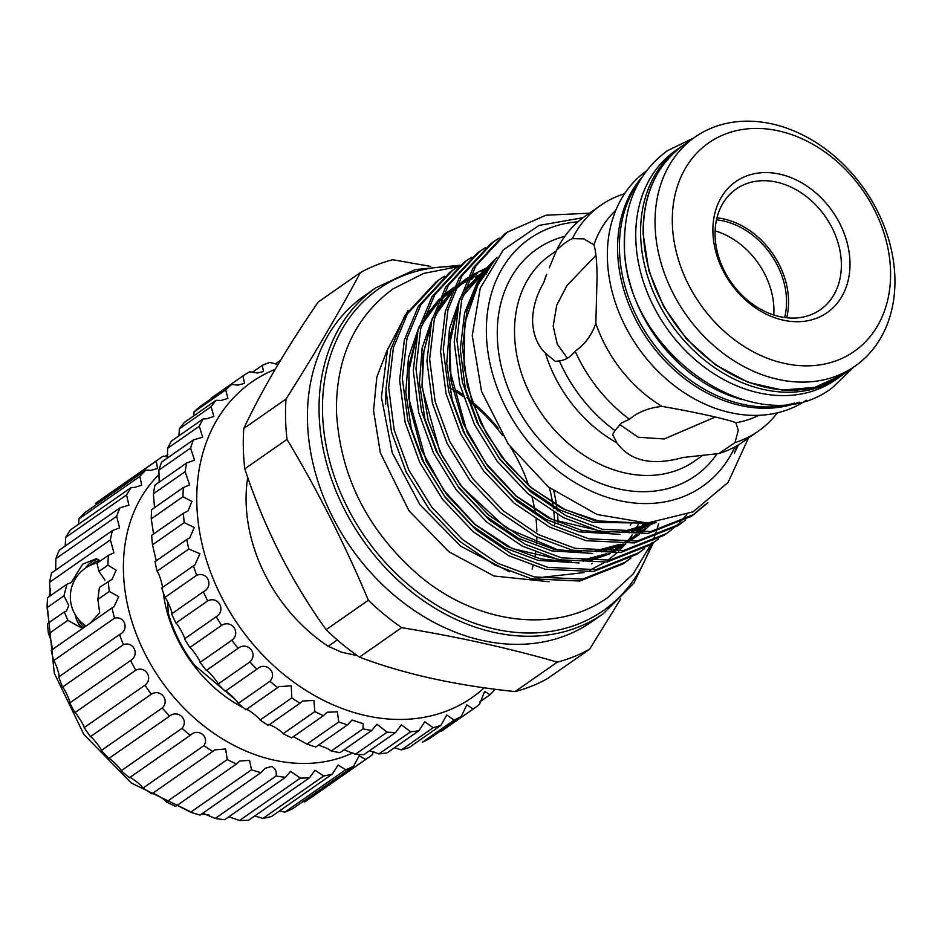 <?xml version="1.0" encoding="UTF-8"?>
<svg xmlns="http://www.w3.org/2000/svg" width="942" height="942" viewBox="0 0 942 942"><rect width="100%" height="100%" fill="white"/><g stroke="black" fill="none" stroke-linecap="round" stroke-linejoin="round"><path stroke-width="1.41" d="M683.327 145.233A139.781 109.095 55.1 0 0 680.607 147.058A139.781 109.095 55.1 0 0 640.619 235.147A139.781 109.095 55.1 0 0 713 366.509A139.781 109.095 55.1 0 0 840.547 376.341A139.781 109.095 55.1 0 0 843.196 374.421M680.607 147.058L675.767 150.426A139.781 109.095 55.1 0 0 635.779 238.526A139.781 109.095 55.1 0 0 708.16 369.888A139.781 109.095 55.1 0 0 835.719 379.72L840.547 376.341M624.77 231.602A139.781 109.095 55.1 0 0 624.299 246.533A139.781 109.095 55.1 0 0 741.86 399.526M639.63 181.052A139.781 109.095 55.1 0 0 619.459 249.901A139.781 109.095 55.1 0 0 794.495 403.058M82.802 627.666A35.207 16.791 102.5 0 1 75.266 614.761M78.339 619.106A33.959 16.191 -77.5 0 0 84.674 626.925M373.091 751.492L372.62 754.53A182.348 142.313 -124.9 0 1 368.758 757.356A182.348 142.313 -124.9 0 1 365.602 759.476L359.161 755.743L353.591 766.246A182.348 142.313 -124.9 0 1 345.667 769.72L338.084 765.022L332.361 774.053A182.348 142.313 -124.9 0 1 323.73 775.972L315.005 770.273L309.471 777.774A182.348 142.313 -124.9 0 1 300.333 778.092L290.513 771.357L285.461 777.303A182.348 142.313 -124.9 0 1 276.065 776.008C276.842 771.392 275.347 768.236 271.579 766.529L265.197 768.26L260.934 772.664A182.348 142.313 -124.9 0 1 251.49 769.791L249.559 760.335L239.692 761.042L236.489 763.962A182.348 142.313 -124.9 0 1 227.246 759.57L225.633 748.972L214.611 749.891L212.739 751.41A182.348 142.313 -124.9 0 1 203.919 745.628C209.948 736.632 197.961 727.565 190.26 735.325A182.348 142.313 -124.9 0 1 182.077 728.284C189.059 719.935 178.132 709.22 169.607 716.108A182.348 142.313 -124.9 0 1 162.26 707.972C170.137 700.424 160.517 688.319 151.285 694.219A182.348 142.313 -124.9 0 1 144.962 685.199C153.64 678.546 145.563 665.358 135.754 670.198A182.348 142.313 -124.9 0 1 130.608 660.519C139.958 654.867 133.646 640.913 123.39 644.646A182.348 142.313 -124.9 0 1 119.54 634.543C129.454 629.962 125.039 615.573 114.488 618.176A182.348 142.313 -124.9 0 1 112.051 607.908L114.041 606.707L118.739 596.639L109.296 591.458L97.85 599.442L99.405 587.478L112.063 579.295L116.172 570.228L107.918 565.153A182.348 142.313 -124.9 0 1 108.412 555.285L113.935 552.813L110.391 539.884A182.348 142.313 -124.9 0 1 112.357 530.582L119.599 527.897L116.655 516.298A182.348 142.313 -124.9 0 1 120.046 507.797L59.228 550.222A182.348 142.313 -124.9 0 0 55.837 558.712L55.684 570.122M97.85 599.442L99.687 612.806L90.302 623.074M85.333 626.548L80.965 627.655L67.859 620.366L48.478 633.884A182.348 142.313 -124.9 0 1 47.489 623.686L64.339 611.935L67.859 620.366M64.339 611.935L66.458 611.111L68.778 605.435L63.938 595.827L47.1 607.566A182.348 142.313 -124.9 0 1 47.595 597.699L66.976 584.181L63.938 595.827M82.66 627.69A35.301 16.838 102.5 0 1 75.183 614.608M120.046 507.797L128.924 505.171L126.558 494.95A182.348 142.313 -124.9 0 1 131.279 487.461L70.473 529.887A182.348 142.313 -124.9 0 0 65.74 537.376L65.186 546.066M131.279 487.461L134.553 487.438L141.677 485.201L139.863 476.393A182.348 142.313 -124.9 0 1 145.81 470.105L84.992 512.519A182.348 142.313 -124.9 0 0 79.046 518.818L78.48 524.305M145.81 470.105L150.885 470.376L157.526 468.457L156.231 461.074A182.348 142.313 -124.9 0 1 160.093 458.248A182.348 142.313 -124.9 0 1 163.249 456.128L167.582 456.858M159.492 474.085A171.032 133.481 55.1 0 0 137.391 636.945A171.032 133.481 55.1 0 0 274.051 760.135A171.032 133.481 55.1 0 0 352.885 752.823M109.296 591.458A182.348 142.313 -124.9 0 1 108.306 581.261M236.489 763.962L175.671 806.376A182.348 142.313 -124.9 0 1 166.428 801.995C163.378 798.133 150.626 790.95 151.921 793.835A182.348 142.313 -124.9 0 1 143.102 788.054C141.053 784.686 129.054 775.631 129.443 777.751A182.348 142.313 -124.9 0 1 121.259 770.709C120.176 767.989 109.225 757.286 108.789 758.522A182.348 142.313 -124.9 0 1 101.442 750.397C101.253 748.478 91.609 736.385 90.467 736.632A182.348 142.313 -124.9 0 1 84.144 727.624C84.745 726.6 76.667 713.424 74.936 712.623A182.348 142.313 -124.9 0 1 69.79 702.944C71.074 702.92 64.739 688.979 62.572 687.059A182.348 142.313 -124.9 0 1 58.734 676.968L119.811 634.355M190.602 735.078L129.443 777.751M276.065 776.008L215.247 818.433L202.824 813.193M260.934 772.664L200.116 815.077A182.348 142.313 -124.9 0 1 190.684 812.204L177.202 805.316M58.734 676.968C60.559 678.016 56.131 663.651 53.682 660.601A182.348 142.313 -124.9 0 1 51.233 650.333C53.47 652.488 51.056 638.052 48.478 633.884M48.984 622.65L47.1 607.566M50.244 595.862L49.573 582.309A182.348 142.313 -124.9 0 1 51.539 573.007L112.357 530.582M156.231 461.074L95.413 503.487A182.348 142.313 -124.9 0 1 99.287 500.661L160.093 458.248M107.918 565.153L99.004 571.358L96.967 563.269L108.412 555.285M110.391 539.884L49.573 582.309M116.655 516.298L55.837 558.712M126.558 494.95L65.74 537.376M139.863 476.393L79.046 518.818M167.829 454.539L165.003 456.517M374.033 751.787L372.879 752.599M365.602 759.476L304.784 801.901L303.041 801.512M368.758 757.356L307.94 799.782A182.348 142.313 -124.9 0 1 304.784 801.901M353.591 766.246L292.774 808.672A182.348 142.313 -124.9 0 1 284.849 812.145L279.656 810.827M345.667 769.72L284.849 812.145M332.361 774.053L271.555 816.478A182.348 142.313 -124.9 0 1 262.924 818.398L254.693 815.972M323.73 775.972L262.924 818.398M309.471 777.774L248.653 820.199A182.348 142.313 -124.9 0 1 239.527 820.506L228.859 816.785M300.333 778.092L239.527 820.506M285.461 777.303L224.643 819.728A182.348 142.313 -124.9 0 1 215.247 818.433M251.49 769.791L190.684 812.204M227.246 759.57L166.428 801.995M212.739 751.41L151.921 793.835M203.919 745.628L143.102 788.054M182.077 728.284L121.259 770.709M169.607 716.108L108.789 758.522M162.26 707.972L101.442 750.397M151.285 694.219L90.467 736.632M144.962 685.199L84.144 727.624M135.754 670.198L74.936 712.623M130.608 660.519L69.79 702.944M123.39 644.646L62.572 687.059M114.488 618.176L53.682 660.601M112.051 607.908L51.233 650.333M249.359 710.727A125.757 98.145 -124.9 0 1 246.78 709.514M243.837 708.031A125.757 98.145 -124.9 0 1 163.249 592.518M99.004 571.358L104.986 580.178M66.976 584.181L71.262 582.58L82.613 564.211L96.225 558.712L99.923 560.596M167.605 601.655L168.312 613.218A124.497 97.167 -124.9 0 0 194.676 665.346L235.37 699.6M100.182 561.008A33.959 16.191 -77.5 0 0 90.232 565.353M85.475 568.097A35.301 16.838 102.5 0 1 98.227 559.383M85.616 568.002A35.207 16.791 102.5 0 1 98.415 559.466M567.437 358.184L557.287 344.219L553.178 326.109L556.734 305.208L567.013 285.461L595.956 255.306M712.906 231.979A79.858 62.325 55.1 0 0 783.226 320.162A79.858 62.325 55.1 0 0 849.978 262.312A79.858 62.325 55.1 0 0 779.658 174.129A79.858 62.325 55.1 0 0 712.906 231.979M715.072 235.418A73.57 57.415 55.1 0 0 753.176 304.56A73.57 57.415 55.1 0 0 820.305 309.73A73.57 57.415 55.1 0 0 841.359 263.371A73.57 57.415 55.1 0 0 803.255 194.229A73.57 57.415 55.1 0 0 736.126 189.059A73.57 57.415 55.1 0 0 715.072 235.418M786.664 317.772A73.57 57.415 55.1 0 0 788.548 300.204A73.57 57.415 55.1 0 0 716.956 217.849M784.627 317.525A71.686 55.943 55.1 0 0 786.535 300.121A71.686 55.943 55.1 0 0 716.497 219.851M360.35 272.638L318.113 302.099C285.803 349.411 261.028 391.542 243.79 428.492A220.711 172.245 55.1 0 0 243.342 448.463A220.711 172.245 55.1 0 0 244.779 468.845L287.016 439.384A220.711 172.245 -124.9 0 1 285.579 418.99A220.711 172.245 -124.9 0 1 286.027 399.031C314.345 354.428 339.12 312.297 360.35 272.638A220.711 172.245 -124.9 0 1 392.661 259.721L430.777 266.421M385.737 404.012A151.097 117.927 -124.9 0 1 385.985 391.295M307.492 421.062A198.703 155.077 -124.9 0 1 364.33 295.835L375.94 287.746A198.703 155.077 -124.9 0 0 319.091 412.973A198.703 155.077 -124.9 0 0 421.992 599.701A198.703 155.077 -124.9 0 0 603.304 613.678L591.694 621.779A198.703 155.077 -124.9 0 1 410.382 607.802A198.703 155.077 -124.9 0 1 307.492 421.062M509.445 571.782L460.768 546.207L419.861 504.629L392.202 452.666L381.428 397.171L387.48 349.788L408.004 310.554M438.925 279.833L436.228 281.729L404.66 315.817L390.695 349.635L385.961 389.623L391.483 431.883L406.167 472.048L428.999 508.963L459.543 541.214L494.986 565.153L531.5 578.788L579.801 581.026L622.945 563.94L625.653 562.056L582.509 579.142L534.196 576.904L497.682 563.269L462.251 539.33L431.707 507.079L408.875 470.164L394.18 429.999L388.669 387.739L393.391 347.751L407.368 313.922L438.925 279.833L444.518 276.194M452.584 270.319L449.876 272.203L418.307 306.291L404.342 340.109L399.62 380.109L405.131 422.369L419.814 462.534L442.646 499.437L473.202 531.688L508.633 555.627L545.147 569.262L593.448 571.5L636.592 554.414L639.3 552.53L596.156 569.616L547.855 567.378L511.329 553.743L475.898 529.804L445.354 497.553L422.522 460.638L407.839 420.473L402.316 378.225L407.038 338.225L421.015 304.407L452.584 270.319L458.177 266.668L423.641 273.416L392.861 288.97C354.734 317.36 335.929 358.172 336.447 411.442C340.003 476.11 367.58 530.829 419.178 575.574C476.723 624.24 556.063 634.731 607.99 597.369L633.106 574.008L652.076 542.451M466.231 260.793L463.523 262.677L431.966 296.765L417.989 330.595L413.267 370.583L418.778 412.843L433.473 453.008L456.305 489.911L486.849 522.162L522.28 546.101L558.794 559.748L607.107 561.985L650.251 544.9L652.947 543.016L609.804 560.101L561.503 557.852L524.988 544.217L489.546 520.278L459.001 488.027L436.17 451.124L421.486 410.959L415.975 368.699L420.697 328.699L434.662 294.881L466.231 260.793L471.824 257.142M479.878 251.267L477.182 253.162L445.613 287.251L431.636 321.069L426.914 361.057L432.437 403.317L447.12 443.482L469.952 480.396L500.496 512.648L535.927 536.587L572.453 550.222L620.754 552.459L663.898 535.374L666.606 533.49L623.451 550.575L575.15 548.338L538.636 534.703L503.205 510.764L472.66 478.512L449.817 441.598L435.133 401.433L429.623 359.173L434.344 319.185L448.321 285.355L479.878 251.267L485.471 247.628M493.526 241.753L490.829 243.637L459.26 277.725L445.295 311.543L440.562 351.543L446.084 393.803L460.768 433.968L483.599 470.87L514.144 503.122L549.586 527.061L586.101 540.696L634.402 542.933L677.545 525.848L680.254 523.964L637.11 541.049L588.797 538.812L552.283 525.177L516.852 501.238L486.308 468.986L463.476 432.072L448.781 391.907L443.27 349.659L447.992 309.659L461.969 275.841L493.526 241.753L499.119 238.102M507.185 232.227L504.476 234.111L472.919 268.199L458.942 302.029L454.221 342.017L459.731 384.277L474.415 424.442L497.246 461.344L527.803 493.596L563.234 517.535L599.748 531.182L648.049 533.419L691.204 516.334L693.901 514.45L650.757 531.535L602.456 529.286L565.942 515.651L530.499 491.712L499.955 459.46L477.123 422.558L462.44 382.393L456.917 340.133L461.639 300.133L475.616 266.315L507.185 232.227L545.924 215.223L589.409 213.198M624.287 562.986L629.574 558.889M630.999 558.053L625.653 562.056M637.946 553.46L643.221 549.374M644.646 548.527L639.3 552.53M658.293 539.012L652.947 543.016M686.859 514.685L679.453 522.81M678.252 523.976L673.224 528.438M671.952 529.486L666.606 533.49M685.599 519.96L680.254 523.964M692.547 515.38L704.969 504.735M707.889 502.628L693.901 514.45M734.96 446.838A151.038 117.88 -124.9 0 1 591.293 491.159A151.038 117.88 -124.9 0 1 486.402 333.845A151.038 117.88 -124.9 0 1 577.976 221.806M583.051 217.696L538.942 225.456L503.299 249.889L480.267 288.111L472.248 335.576L481.539 391.377L508.268 444.141L548.538 487.049L597.028 514.509L647.378 523.034L692.994 511.859L728.095 482.41L748.313 438.348M806.258 400.244A139.781 109.095 -124.9 0 1 679.123 389.211A139.781 109.095 -124.9 0 1 607.402 258.32A139.781 109.095 -124.9 0 1 646.33 170.973M655.079 225.103A139.722 109.036 -124.9 0 1 695.055 137.049A139.722 109.036 -124.9 0 1 822.554 146.881A139.722 109.036 -124.9 0 1 894.9 278.184A139.722 109.036 -124.9 0 1 854.924 366.238A139.722 109.036 -124.9 0 1 727.436 356.406A139.722 109.036 -124.9 0 1 655.079 225.103M890.555 271.296A127.146 99.228 55.1 0 0 778.598 130.903A127.146 99.228 55.1 0 0 672.329 222.995A127.146 99.228 55.1 0 0 784.286 363.388A127.146 99.228 55.1 0 0 890.555 271.296M615.774 210.337A125.757 98.145 -124.9 0 0 593.919 244.79C595.827 250.831 596.887 261.429 597.087 276.571L595.839 323.377C591.494 335.564 584.582 344.807 575.115 351.107C570.876 356.841 565.624 360.103 559.36 360.88L555.533 361.398M777.374 412.82A137.709 107.47 -124.9 0 1 758.263 431.212L742.92 441.916A137.709 107.47 -124.9 0 1 718.887 453.549L683.068 457.482C652.264 466.078 630.21 461.203 616.892 442.846A125.757 98.145 -124.9 0 1 545.43 353.226C537.505 345.373 533.231 334.822 532.595 321.552C532.583 308.258 536.281 295.317 543.711 282.73A125.757 98.145 -124.9 0 1 546.631 274.346L543.711 282.73M718.887 453.549L735.019 442.599L738.293 430.211L735.832 422.746C728.425 419.473 692.747 411.583 662.073 406.426C649.026 407.709 638.158 411.972 629.444 419.237L621.543 423.017L614.902 430.541L612.606 434.662L616.892 442.846M715.178 417.07L664.228 438.972L638.252 437.253L619.648 424.489M545.43 353.226L555.297 361.351M715.108 230.884A71.686 55.943 -124.9 0 1 773.924 308.917A71.686 55.943 -124.9 0 1 773.794 315.005M495.127 689.238A202.471 158.02 -124.9 0 1 490.028 694.737L484.635 691.393L479.549 704.239A202.471 158.02 -124.9 0 1 473.19 709.032L466.843 704.84L461.227 716.497A202.471 158.02 -124.9 0 1 454.103 720.112L446.767 715.013L440.868 725.399A202.471 158.02 -124.9 0 1 433.108 727.742L424.818 721.713L418.884 730.745A202.471 158.02 -124.9 0 1 410.63 731.793L401.41 724.81L395.687 732.452A202.471 158.02 -124.9 0 1 387.103 732.169L376.988 724.245L371.725 730.486A202.471 158.02 -124.9 0 1 362.988 728.872L363.141 723.727L352.049 720.041L347.48 724.869A202.471 158.02 -124.9 0 1 338.755 721.961L337.366 711.822L327.074 712.246L323.412 715.72A202.471 158.02 -124.9 0 1 314.863 711.575L313.863 700.424L302.535 701.048L299.992 703.215A202.471 158.02 -124.9 0 1 291.796 697.928L291.266 685.823L278.938 686.636L277.678 687.601A202.471 158.02 -124.9 0 1 269.989 681.254C277.89 672.341 265.62 660.966 256.907 669.173A202.471 158.02 -124.9 0 1 249.877 661.908C258.626 653.783 247.569 640.984 238.079 648.308A202.471 158.02 -124.9 0 1 231.838 640.254C241.352 633.012 231.72 619.035 221.558 625.394A202.471 158.02 -124.9 0 1 216.236 616.716C226.41 610.44 218.403 595.556 207.676 600.89A202.471 158.02 -124.9 0 1 203.366 591.753C214.093 586.501 207.852 571.005 196.69 575.268A202.471 158.02 -124.9 0 1 193.487 565.836L194.935 564.929L199.928 553.708L188.824 549.021A202.471 158.02 -124.9 0 1 186.775 539.495L189.813 537.8L194.264 527.449L184.22 522.657A202.471 158.02 -124.9 0 1 183.384 513.225L188.023 510.941L191.944 501.509L182.983 496.705A202.471 158.02 -124.9 0 1 183.36 487.532L189.589 484.894L185.127 471.659A202.471 158.02 -124.9 0 1 186.716 462.946L194.499 460.143L190.602 448.015A202.471 158.02 -124.9 0 1 193.381 439.914L202.636 437.194L199.315 426.22A202.471 158.02 -124.9 0 1 203.225 418.896L206.557 418.837L213.858 416.47L211.102 406.708A202.471 158.02 -124.9 0 1 216.059 400.303L221.029 400.48L227.929 398.395L225.715 389.847A202.471 158.02 -124.9 0 1 231.638 384.489L238.114 385.101L244.59 383.312L242.883 375.988A202.471 158.02 -124.9 0 1 249.642 371.772L257.496 372.985L263.513 371.513L262.265 365.378A202.471 158.02 -124.9 0 1 269.73 362.399L277.513 364.295M231.638 384.489L199.904 406.626A202.471 158.02 55.1 0 0 193.993 411.984L193.652 415.928M216.059 400.303L184.338 422.428A202.471 158.02 55.1 0 0 179.369 428.834L178.968 435.816M203.225 418.896L171.503 441.021A202.471 158.02 55.1 0 0 167.594 448.345L167.382 458.048M193.381 439.914L161.659 462.039A202.471 158.02 55.1 0 0 158.88 470.14L159.163 482.163M318.514 745.075L327.557 748.549L331.254 750.998A202.471 158.02 55.1 0 0 340.003 752.611L371.725 730.486M293.409 736.644L307.021 744.098A202.471 158.02 55.1 0 0 315.747 746.994L347.48 724.869M186.775 539.495L155.053 561.62A202.471 158.02 55.1 0 0 157.09 571.146C159.681 574.149 164.073 589.963 161.753 587.973A202.471 158.02 55.1 0 0 164.956 597.393C167.24 599.312 173.528 614.808 171.632 613.878A202.471 158.02 55.1 0 0 175.942 623.027C177.791 623.863 185.833 638.735 184.502 638.853A202.471 158.02 55.1 0 0 189.837 647.531C191.12 647.342 200.776 661.308 200.104 662.391A202.471 158.02 55.1 0 0 206.357 670.445C206.969 669.291 218.049 682.079 218.144 684.045A202.471 158.02 55.1 0 0 225.185 691.31C225.02 689.285 237.313 700.636 238.255 703.391A202.471 158.02 55.1 0 0 245.956 709.738C244.944 706.924 258.202 716.615 260.063 720.053A202.471 158.02 55.1 0 0 268.27 725.352C266.339 721.878 280.304 729.72 283.13 733.712A202.471 158.02 55.1 0 0 291.679 737.845L323.412 715.72M183.384 513.225L151.65 535.35A202.471 158.02 55.1 0 0 152.498 544.794L156.148 560.396M183.36 487.532L151.638 509.669A202.471 158.02 55.1 0 0 151.25 518.842L153.522 533.702M186.716 462.946L154.994 485.071A202.471 158.02 55.1 0 0 153.393 493.796L154.512 507.573M275.17 369.346A192.415 150.167 55.1 0 0 203.625 550.316A192.415 150.167 55.1 0 0 366.238 715.708A192.415 150.167 55.1 0 0 484.247 687.79M247.722 477.441A149.966 117.044 55.1 0 0 328.216 646.271L337.295 639.936M328.216 646.271L341.381 652.147L357.348 655.679M456.905 390.565A149.966 117.044 -124.9 0 1 462.557 394.462M466.914 397.689A149.966 117.044 -124.9 0 1 498.165 428.269M532.159 569.086A143.679 112.133 55.1 0 0 533.031 565.883M534.938 557.052A143.679 112.133 55.1 0 0 535.68 552.306M536.575 543.593A143.679 112.133 55.1 0 0 536.858 537.058M536.834 531.17A143.679 112.133 55.1 0 0 536.057 519.301M535.315 513.355A143.679 112.133 55.1 0 0 532.053 497.129M528.592 485.377A143.679 112.133 55.1 0 0 510.741 447.591M502.557 435.545A143.679 112.133 55.1 0 0 468.939 400.892M463.24 396.629A143.679 112.133 55.1 0 0 449.464 387.786M184.22 522.657L152.498 544.794M188.824 549.021L157.09 571.146M193.487 565.836L161.753 587.973M196.69 575.268L164.956 597.393M203.366 591.753L171.632 613.878M207.676 600.89L175.942 623.027M216.236 616.716L184.502 638.853M221.558 625.394L189.837 647.531M231.838 640.254L200.104 662.391M238.079 648.308L206.357 670.445M249.877 661.908L218.144 684.045M256.907 669.173L225.185 691.31M269.989 681.254L238.255 703.391M277.678 687.601L245.956 709.738M291.796 697.928L260.063 720.053M299.992 703.215L268.27 725.352M314.863 711.575L283.13 733.712M338.755 721.961L307.021 744.098M362.988 728.872L331.254 750.998M387.103 732.169L355.37 754.295A202.471 158.02 55.1 0 0 363.953 754.589L395.687 732.452M410.63 731.793L378.896 753.918A202.471 158.02 55.1 0 0 387.15 752.882L418.884 730.745M433.108 727.742L401.374 749.879A202.471 158.02 55.1 0 0 409.146 747.524L440.868 725.399M454.103 720.112L422.369 742.249A202.471 158.02 55.1 0 0 429.493 738.634L461.227 716.497M473.19 709.032L441.468 731.169M490.028 694.737L479.761 701.896M280.575 360.28L275.241 364.001M262.265 365.378L252.15 372.443M242.883 375.988L211.161 398.125M225.715 389.847L193.993 411.984M211.102 406.708L179.369 428.834M199.315 426.22L167.594 448.345M190.602 448.015L158.88 470.14M185.127 471.659L153.393 493.796M182.983 496.705L151.25 518.842M394.486 747.76L401.374 749.879M369.558 750.68L378.896 753.918M344.054 749.785L355.37 754.295M593.919 244.79L583.769 238.844L572.371 238.632C568.085 240.493 562.845 244.319 556.651 250.101L549.233 267.893M614.902 430.541A137.709 107.47 -124.9 0 1 559.36 360.88M629.444 419.237A137.709 107.47 -124.9 0 1 575.115 351.107M662.073 406.426A125.757 98.145 -124.9 0 1 595.839 323.377M758.263 431.212A137.709 107.47 -124.9 0 1 735.019 442.599M758.769 415.328A125.757 98.145 -124.9 0 1 735.832 422.746M620.601 599.065L589.633 649.203A220.711 172.245 -124.9 0 1 557.323 662.12C509.151 648.202 457.259 636.71 401.657 627.666A220.711 172.245 -124.9 0 1 368.357 600.231C344.784 544.146 317.678 490.523 287.016 439.384M244.779 468.845C264.196 527.614 291.302 581.226 326.12 629.692A220.711 172.245 55.1 0 0 359.42 657.127C403.706 673.93 455.598 685.423 515.086 691.581A220.711 172.245 55.1 0 0 547.396 678.664L589.633 649.203M368.357 600.231L326.12 629.692M557.323 662.12L515.086 691.581M359.42 657.127L401.657 627.666M286.027 399.031L243.79 428.492M738.563 444.754L734.442 452.996L736.95 445.825M631.729 522.48A151.097 117.927 -124.9 0 1 630.233 525.212M638.994 522.987L635.591 529.404M632.282 534.762L628.526 540.084M624.84 544.664L618.694 551.211M616.798 553.001L607.625 560.408M604.846 562.315L589.539 570.452M584.005 572.571L538.165 577.776M556.651 250.101A137.709 107.47 -124.9 0 1 585.347 216.036L600.69 205.332A137.709 107.47 -124.9 0 1 623.945 193.934M572.371 238.632A137.709 107.47 -124.9 0 1 600.69 205.332M457.553 266.692A196.183 153.11 55.1 0 0 322.541 412.549A196.183 153.11 55.1 0 0 466.961 620.378A196.183 153.11 55.1 0 0 651.24 544.358M556.345 250.831L550.517 254.893A125.757 98.145 55.1 0 0 514.544 334.151A125.757 98.145 55.1 0 0 579.671 452.337A125.757 98.145 55.1 0 0 694.419 461.18L702.909 455.257M717.109 453.703A138.333 107.965 -124.9 0 1 585.123 476.263A138.333 107.965 -124.9 0 1 497.305 336.259A138.333 107.965 -124.9 0 1 564.835 236.324M549.374 487.709A150.908 117.774 -124.9 0 1 553.425 508.527M553.872 512.33A150.908 117.774 -124.9 0 1 554.65 524.364M799.169 402.128A139.781 109.095 -124.9 0 1 617.622 251.184A139.781 109.095 -124.9 0 1 642.126 176.978M843.326 374.339L814.854 387.339L782.284 390.082L748.242 382.358L715.437 364.825L686.471 338.885L663.651 306.633L648.803 270.625L643.115 233.746C642.856 194.676 656.303 165.144 683.445 145.15A139.722 109.036 55.1 0 0 643.468 233.204A139.722 109.036 55.1 0 0 715.826 364.507A139.722 109.036 55.1 0 0 843.326 374.339L854.924 366.238M646.236 523.057L638.335 532.772M636.58 534.609L628.279 542.074M625.841 543.934L613.348 551.682M609.25 553.66L583.063 561.149M571.57 562.127L540.461 558.853L507.173 546.372L474.874 524.47L447.038 494.997L426.231 461.262L408.357 396.794L409.287 364.33L416.917 335.046M422.04 323.848L425.054 318.478L438.866 300.262M442.257 296.871L454.197 287.133M456.846 285.355L466.867 279.68M469.222 278.561L487.355 272.214M652.406 522.786L641.926 532.548M639.5 534.42L626.995 542.168M622.909 544.135L596.71 551.635M585.217 552.601L554.108 549.327L520.82 536.846L488.521 514.956L460.685 485.471L439.879 451.736L422.004 387.268L422.934 354.816L430.565 325.52M435.699 314.322L438.701 308.952L452.525 290.737M455.904 287.345L467.844 277.607M470.494 275.841L491.171 265.668M655.42 522.539L624.016 532.583M612.512 533.549L581.414 530.287L548.126 517.806L515.816 495.904L487.98 466.42L467.185 432.696L449.31 368.228L450.229 335.764L457.871 306.48M462.993 295.282L466.007 289.912L496.987 257.319M638.417 522.951L595.061 520.761L561.773 508.28L529.475 486.39L501.639 456.905L480.832 423.17L467.467 386.467L462.487 347.845L466.855 311.296L479.655 280.386L493.431 262.206M645.07 523.081L637.487 532.807M635.803 534.644L627.925 542.097M625.629 543.958L614.113 551.635M610.44 553.59L588.149 561.408M579.071 562.939L538.223 560.408L504.936 547.926L472.637 526.036L444.801 496.552L423.994 462.816L411.242 428.504L405.767 392.296L408.51 357.465L418.943 327.086M423.747 318.514L439.443 298.979M442.658 296L452.831 288.099M636.345 536.634L627.772 542.109M624.087 544.064L601.808 551.882M592.718 553.425L551.882 550.893L518.583 538.4L486.284 516.51L458.448 487.026L437.653 453.302L424.901 418.978L419.414 382.77L422.157 347.939L432.59 317.56M437.406 308.988L453.102 289.453L441.103 299.438M456.317 286.474L466.478 278.573M656.127 522.469L629.103 532.842M620.024 534.373L579.177 531.841L545.889 519.36L513.59 497.47L485.754 467.986L464.948 434.25L452.195 399.938L446.72 363.73L449.452 328.899L459.896 298.52M464.7 289.948L496.799 257.566M643.822 523.081L592.836 522.327L559.536 509.834L527.237 487.944L499.401 458.46L478.595 424.736L465.242 388.033L460.249 349.411L464.618 312.862L477.429 281.941L494.997 259.98M737.822 445.201L734.442 452.996M558.041 522.198A153.428 119.74 55.1 0 0 557.57 514.485M557.217 510.823A153.428 119.74 55.1 0 0 553.825 491.088M693.901 137.85L667.407 150.673C638.452 172.162 624.157 203.295 624.511 244.049C622.167 350.365 757.18 446.272 832.598 387.48L853.77 367.039M387.951 348.305L376.824 377.047L373.538 410.535L380.344 452.784L408.934 510.717L448.804 551.694L493.961 575.998L549.068 581.744M653.136 539.919L653.889 538.023M654.313 536.916L656.127 531.853M656.598 530.464L658.646 523.658M97.615 562.81A34.901 34.901 0 0 0 86.063 626.03M50.633 588.762L49.078 596.675M47.524 608.791L54.295 673.177L83.838 734.419L131.327 783.026L189.519 811.262M209.301 815.124L201.706 813.97M459.99 265.255L415.151 269.6L375.94 287.746M683.445 145.15L695.055 137.049M591.529 563.858L592.318 563.304M490.24 267.163L478.041 284.637L464.83 322.847L464.006 366.426L471.789 400.562L486.402 433.438L506.937 463.276L532.206 488.427L565.047 509.622L599.771 521.362L634.849 522.739M494.15 260.793L464.324 294.281L462.051 298.602M457.117 310.059L449.664 344.23L451.112 381.392L463.382 423.912L485.837 463.276L516.369 496.116L552.295 519.584L609.109 533.042M620.778 532.312L652.606 522.775M486.402 269.188L481.668 271.249M477.535 273.298L469.446 278.078M466.773 279.892L454.75 289.912M451.371 293.409L437.653 312.202L434.745 317.642M429.811 329.099L423.865 351.484L422.157 385.466L428.257 420.744L441.798 455.186L461.91 486.778L506.089 527.92L557.428 549.645L581.803 552.083M593.472 551.364L620.154 544.252M624.334 542.309L637.086 534.585M639.571 532.713L645.317 527.791M648.39 524.8L650.157 522.928M486.249 274.322L484.2 274.852M481.515 275.629L475.887 277.501M472.754 278.714L468.292 280.645M465.913 281.788L460.567 284.649M437.712 302.924L424.194 321.387L421.098 327.168M416.164 338.625L408.899 370.842L409.57 405.861L421.286 449.699L443.894 490.476L475.157 524.458L512.154 548.538L568.156 561.609M579.825 560.879L606.507 553.766M610.687 551.835L623.439 544.099M625.924 542.227L631.67 537.317M636.133 532.854L638.393 530.346M640.419 527.909L644.081 523.081M653.395 542.698L633.825 583.192L603.304 613.678"/></g></svg>
